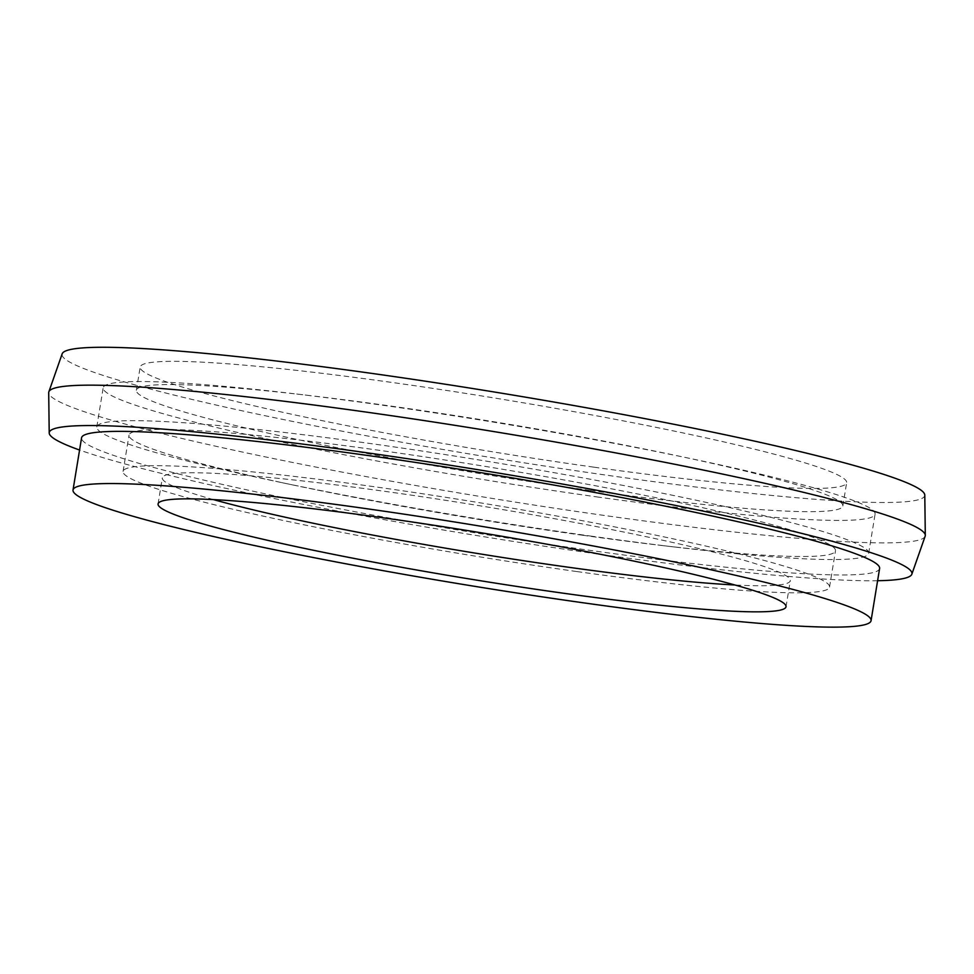 <?xml version="1.0" encoding="UTF-8"?>
<svg xmlns="http://www.w3.org/2000/svg" width="974" height="974" viewBox="0 0 974 974"><rect width="100%" height="100%" fill="white"/><g stroke="black" fill="none" stroke-linecap="round" stroke-linejoin="round"><path stroke-width="0.73" stroke-dasharray="4.87 3.65" d="M593.69 467.143A357.933 26.7 9.3 0 1 140.183 367.04A357.933 26.7 9.3 0 1 497.726 398.536A357.933 26.7 9.3 0 1 846.637 482.727A357.933 26.7 9.3 0 1 593.69 467.143M924.789 495.084A437.095 32.605 9.3 0 1 615.872 476.493A437.095 32.605 9.3 0 1 62.166 353.83M589.891 490.385A357.933 26.7 9.3 0 1 136.372 390.282A357.933 26.7 9.3 0 1 310.012 395.59A357.933 26.7 9.3 0 1 676.577 455.613A357.933 26.7 9.3 0 1 842.839 505.969A357.933 26.7 9.3 0 1 589.891 490.385M598.706 497.154A391.073 29.171 9.3 0 1 103.195 387.774A391.073 29.171 9.3 0 1 292.918 393.581A391.073 29.171 9.3 0 1 693.415 459.156A391.073 29.171 9.3 0 1 875.078 514.175A391.073 29.171 9.3 0 1 598.706 497.154M592.289 536.284A391.073 29.171 9.3 0 1 278.442 481.923A391.073 29.171 9.3 0 1 96.791 426.916A391.073 29.171 9.3 0 1 487.438 461.323A391.073 29.171 9.3 0 1 868.662 553.317A391.073 29.171 9.3 0 1 678.951 547.51A391.073 29.171 9.3 0 1 592.289 536.284M582.537 535.225A357.933 26.7 9.3 0 1 295.292 485.478A357.933 26.7 9.3 0 1 129.031 435.122A357.933 26.7 9.3 0 1 486.574 466.619A357.933 26.7 9.3 0 1 835.485 550.809A357.933 26.7 9.3 0 1 661.857 545.501A357.933 26.7 9.3 0 1 582.537 535.225M576.596 571.519A357.933 26.7 9.3 0 1 123.089 471.404A357.933 26.7 9.3 0 1 480.632 502.901A357.933 26.7 9.3 0 1 829.544 587.091A357.933 26.7 9.3 0 1 576.596 571.519M213.44 499.601A318.169 23.729 9.3 0 1 162.329 477.832A318.169 23.729 9.3 0 1 480.158 505.835A318.169 23.729 9.3 0 1 790.304 580.662A318.169 23.729 9.3 0 1 734.92 584.997M879.607 568.499A404.332 30.157 9.3 0 1 593.872 550.907A404.332 30.157 9.3 0 1 81.573 437.813M877.611 580.723A437.095 32.605 9.3 0 1 603.052 554.766A437.095 32.605 9.3 0 1 79.576 450.037M925.154 536.211A444.107 33.116 9.3 0 1 611.428 516.463A444.107 33.116 9.3 0 1 48.7 392.692M842.839 505.969L846.637 482.727M136.372 390.282L140.183 367.04M310.012 395.59L292.918 393.581M676.577 455.613L693.415 459.156M868.662 553.317L875.078 514.175M96.791 426.916L103.195 387.774M661.857 545.501L678.951 547.51M295.292 485.478L278.442 481.923M829.544 587.091L835.485 550.809M123.089 471.404L129.031 435.122M786.03 606.765L790.304 580.662M158.068 503.923L162.329 477.832"/><path stroke-width="1.46" d="M79.576 450.037A437.095 32.605 9.3 0 1 49.211 432.955L48.7 392.692A444.107 33.116 9.3 0 1 48.846 391.828L62.166 353.83A437.095 32.605 9.3 0 1 498.676 392.717A437.095 32.605 9.3 0 1 924.789 495.084L925.3 535.347A444.107 33.116 9.3 0 1 925.154 536.211L911.834 574.21A437.095 32.605 9.3 0 1 877.611 580.723M734.92 584.997A318.169 23.729 9.3 0 1 565.456 566.819A318.169 23.729 9.3 0 1 213.44 499.601M561.182 592.91A318.169 23.729 9.3 0 1 158.068 503.923A318.169 23.729 9.3 0 1 475.884 531.926A318.169 23.729 9.3 0 1 786.03 606.765A318.169 23.729 9.3 0 1 561.182 592.91M585.325 603.089A404.332 30.157 9.3 0 1 73.026 490.007A404.332 30.157 9.3 0 1 476.919 525.583A404.332 30.157 9.3 0 1 871.06 620.682A404.332 30.157 9.3 0 1 585.325 603.089M73.026 490.007L81.573 437.813A404.332 30.157 9.3 0 1 485.466 473.401A404.332 30.157 9.3 0 1 879.607 568.499L871.06 620.682M49.211 432.955A437.095 32.605 9.3 0 1 485.856 470.99A437.095 32.605 9.3 0 1 911.834 574.21M48.846 391.828A444.107 33.116 9.3 0 1 492.357 431.336A444.107 33.116 9.3 0 1 925.3 535.347"/></g></svg>
